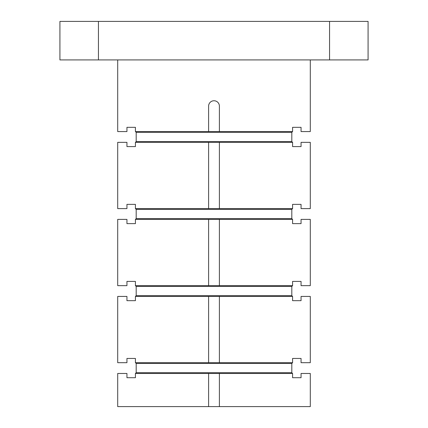 <?xml version="1.0" encoding="UTF-8"?>
<svg xmlns="http://www.w3.org/2000/svg" width="428" height="428" viewBox="0 0 428 428"><rect width="100%" height="100%" fill="white"/><g stroke="black" fill="none" stroke-linecap="round" stroke-linejoin="round"><path stroke-width="0.64" d="M310.3 406.6L219.393 406.6L219.393 373.473L292.581 373.473L292.581 377.71L301.055 377.71L301.055 373.473L310.3 373.473L310.3 406.6M208.607 406.6L117.7 406.6L117.7 373.473L126.945 373.473L126.945 377.71L135.419 377.71L135.419 373.473L208.607 373.473L208.607 406.6L219.393 406.6M135.419 142.353L135.419 146.59L126.945 146.59L126.945 142.353L117.7 142.353L117.7 208.607L126.945 208.607L126.945 204.37L135.419 204.37L135.419 208.607L219.393 208.607L219.393 142.353L135.419 142.353L136.19 141.582L136.19 132.338L291.81 132.338L292.581 131.567L292.581 127.33L301.055 127.33L301.055 131.567L310.3 131.567L310.3 59.92M136.19 132.338L135.419 131.567L208.607 131.567L208.607 106.144A5.393 5.393 0 0 1 214 100.751A5.393 5.393 0 0 1 219.393 106.144L219.393 131.567L292.581 131.567M135.419 131.567L135.419 127.33L126.945 127.33L126.945 131.567L117.7 131.567L117.7 59.92M219.393 208.607L292.581 208.607L292.581 204.37L301.055 204.37L301.055 208.607L310.3 208.607L310.3 142.353L301.055 142.353L301.055 146.59L292.581 146.59L292.581 142.353L291.81 141.582L291.81 132.338M208.607 373.473L219.393 373.473M219.393 142.353L292.581 142.353M219.393 131.567L208.607 131.567M208.607 296.433L292.581 296.433L292.581 300.67L301.055 300.67L301.055 296.433L310.3 296.433L310.3 362.687L301.055 362.687L301.055 358.45L292.581 358.45L292.581 362.687L208.607 362.687L208.607 296.433L135.419 296.433L135.419 300.67L126.945 300.67L126.945 296.433L117.7 296.433L117.7 362.687L126.945 362.687L126.945 358.45L135.419 358.45L135.419 362.687L208.607 362.687M219.393 362.687L219.393 296.433M329.56 59.92L329.56 21.4L368.08 21.4L368.08 59.92L59.92 59.92L59.92 21.4L98.44 21.4L98.44 59.92M135.419 296.433L136.19 295.662L291.81 295.662L291.81 286.418L292.581 285.647L135.419 285.647L135.419 281.41L126.945 281.41L126.945 285.647L117.7 285.647L117.7 219.393L126.945 219.393L126.945 223.63L135.419 223.63L135.419 219.393L208.607 219.393L208.607 285.647M208.607 219.393L292.581 219.393L292.581 223.63L301.055 223.63L301.055 219.393L310.3 219.393L310.3 285.647L301.055 285.647L301.055 281.41L292.581 281.41L292.581 285.647M208.607 142.353L208.607 208.607M136.19 295.662L136.19 286.418L291.81 286.418M136.19 286.418L135.419 285.647M219.393 285.647L219.393 219.393M292.581 373.473L291.81 372.702L291.81 363.458L292.581 362.687M135.419 373.473L136.19 372.702L136.19 363.458L291.81 363.458M136.19 363.458L135.419 362.687M136.19 372.702L291.81 372.702M292.581 296.433L291.81 295.662M135.419 219.393L136.19 218.622L136.19 209.378L291.81 209.378L292.581 208.607M136.19 209.378L135.419 208.607M136.19 218.622L291.81 218.622L291.81 209.378M292.581 219.393L291.81 218.622M136.19 141.582L291.81 141.582M329.56 21.4L98.44 21.4"/></g></svg>

